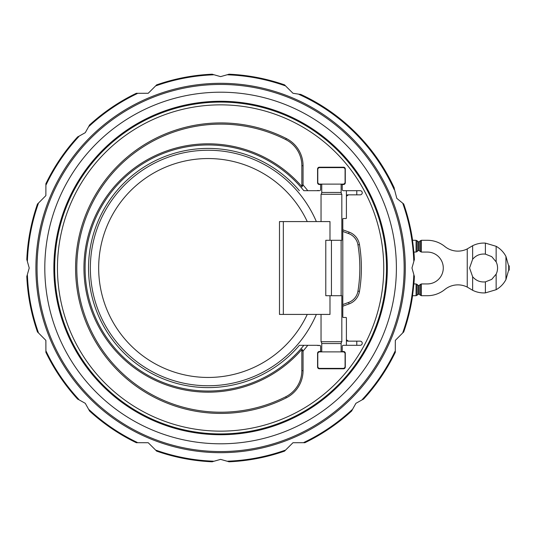 <?xml version="1.0" encoding="UTF-8"?>
<svg xmlns="http://www.w3.org/2000/svg" width="536" height="536" viewBox="0 0 536 536"><rect width="100%" height="100%" fill="white"/><g stroke="black" fill="none" stroke-linecap="round" stroke-linejoin="round"><path stroke-width="0.8" d="M53.868 268A166.73 166.73 0 0 1 220.598 101.271A166.73 166.73 0 0 1 387.32 268A166.73 166.73 0 0 1 220.598 434.73A166.73 166.73 0 0 1 53.868 268M341.137 351.824L343.489 351.475A1.802 1.802 0 0 1 345.291 353.278L345.291 366.993A1.802 1.802 0 0 1 343.489 368.795L319.382 368.795A1.802 1.802 0 0 1 317.58 366.993L317.58 353.278A1.802 1.802 0 0 1 319.382 351.475L320.629 351.475L320.629 346.423A1.105 1.105 0 0 0 320.146 345.506L317.882 345.506A1.387 1.387 0 0 1 317.178 345.311L303.838 345.311A123.039 123.039 0 0 1 101.572 329.519A123.039 123.039 0 0 1 138.502 166.555A123.039 123.039 0 0 1 303.838 190.689L317.178 190.689A1.387 1.387 0 0 1 317.882 190.494L319.523 190.689L317.178 190.689M321.044 314.418L321.044 341.727A2.774 2.774 0 0 1 321.741 343.556L321.741 351.891M341.137 351.891L341.137 343.556A2.774 2.774 0 0 1 341.827 341.727L341.827 295.711L325.781 295.711L325.781 240.289L341.827 240.289L341.827 194.273A2.774 2.774 0 0 1 341.137 192.444L341.137 184.109M90.356 268A117.773 117.773 0 0 1 316.361 221.582A117.773 117.773 0 0 0 90.356 268A117.773 117.773 0 0 0 316.361 314.418A117.773 117.773 0 0 1 90.356 268A117.773 117.773 0 0 0 316.361 314.418M321.741 184.109L321.741 192.444A2.774 2.774 0 0 1 321.044 194.273L321.044 221.582M301.989 186.696A124.178 124.178 0 0 0 100.587 330.089A124.178 124.178 0 0 0 301.989 349.305A8.831 8.831 0 0 0 301.842 350.886L301.842 370.624A29.272 29.272 0 0 1 285.768 396.754A144.043 144.043 0 0 1 92.259 333.097A144.043 144.043 0 0 1 285.768 139.588A29.272 29.272 0 0 1 301.842 165.718L301.842 185.114A8.831 8.831 0 0 0 301.989 186.696M303.182 184.813L301.902 186.897M301.842 350.886L303.054 351.04L303.054 370.624A30.478 30.478 0 0 1 286.311 397.833A145.256 145.256 0 0 1 91.18 333.647A145.256 145.256 0 0 1 286.311 138.509A30.478 30.478 0 0 1 303.054 165.718L303.054 184.96L301.842 185.114M303.054 184.96A126.121 126.121 0 0 1 307.778 190.689M341.137 295.711L341.137 240.289M383.743 268A163.145 163.145 0 0 0 220.598 104.855A163.145 163.145 0 0 0 57.453 268A163.145 163.145 0 0 0 220.598 431.145A163.145 163.145 0 0 0 383.743 268M396.392 268A175.795 175.795 0 0 1 220.598 443.795A175.795 175.795 0 0 1 44.803 268A175.795 175.795 0 0 1 220.598 92.205A175.795 175.795 0 0 1 396.392 268M292.971 93.271L284.763 85.117A193.811 193.811 0 0 0 228.638 74.35L220.598 76.628L212.551 74.35A193.811 193.811 0 0 0 156.432 85.117L148.224 93.271L136.647 93.311A193.811 193.811 0 0 0 89.358 125.384L85.271 132.68L77.981 136.76A193.811 193.811 0 0 0 45.908 184.049L45.868 195.627L37.714 203.834A193.811 193.811 0 0 0 26.947 259.953L29.219 268L26.947 276.047A193.811 193.811 0 0 0 37.714 332.166L45.868 340.373L45.908 351.951A193.811 193.811 0 0 0 77.981 399.24L85.271 403.32L89.358 410.616A193.811 193.811 0 0 0 136.647 442.689L148.224 442.729L156.432 450.883A193.811 193.811 0 0 0 212.551 461.65L220.598 459.372L228.638 461.65A193.811 193.811 0 0 0 284.763 450.883L292.971 442.729L304.542 442.689A193.811 193.811 0 0 0 351.837 410.616L355.917 403.32L363.214 399.24A193.811 193.811 0 0 0 395.287 351.951L395.32 340.373L403.481 332.166A193.811 193.811 0 0 0 414.241 276.047L411.97 268L414.241 259.953A193.811 193.811 0 0 0 403.481 203.834L396.801 198.36L394.221 188.471A190.97 190.97 0 0 0 300.127 94.376L292.971 93.271M351.763 410.931L351.844 410.576M89.425 125.069L89.344 125.424M77.666 399.166L78.022 399.253M497.562 268A13.996 13.996 0 0 1 496.148 274.137L491.726 279.37L485.388 281.876C480.243 282.378 475.988 280.663 472.631 276.73L469.576 268L472.631 259.27C475.988 255.337 480.243 253.622 485.388 254.124L491.726 256.63L496.148 261.863A13.996 13.996 0 0 1 497.562 268M421.343 252.067L421.376 240.289L427.353 240.289A27.711 27.711 0 0 1 444.813 246.486A20.783 20.783 0 0 0 467.251 248.912L472.631 245.723C476.651 243.726 480.906 242.855 485.388 243.11L496.148 246.305A24.937 24.937 0 0 1 505.944 256.436L508.711 266.097L508.711 268L509.2 268L509.2 265.809L508.711 266.07M508.711 269.93L509.2 270.191L509.2 268M508.711 268L508.711 269.903L505.944 279.564A24.937 24.937 0 0 1 496.148 289.695L485.388 292.89C480.906 293.145 476.651 292.274 472.631 290.278L467.251 287.088A20.783 20.783 0 0 0 444.813 289.514A27.711 27.711 0 0 1 427.353 295.711L421.376 295.711L421.343 283.933M421.376 252.067L427.353 252.067A15.933 15.933 0 0 1 443.285 268A15.933 15.933 0 0 1 427.353 283.933L421.376 283.933M419.179 250.48L420.398 251.692L420.398 240.698L419.212 241.877L418.073 241.615M420.204 240.945L421.383 240.289M420.13 251.351L421.497 252.061M421.497 283.939L420.13 284.65M421.383 295.711L420.204 295.055M419.212 294.123L419.212 285.487L420.398 284.308L420.398 295.303L419.212 294.123L418.073 294.385M418.113 285.413L419.179 285.521M418.234 241.877L417.055 240.698L417.055 251.625L418.234 250.446L418.234 241.877M418.113 250.587L419.226 250.526L419.212 241.877M417.055 284.375L418.234 285.554L418.234 294.123L417.055 295.303L417.021 284.341M416.077 240.289L416.077 252.067A1.387 1.387 0 0 1 416.037 252.067L413.819 252.067A193.878 193.878 0 0 0 412.479 240.289L416.07 240.289A1.387 1.387 0 0 1 416.077 240.289L417.249 240.945M415.936 252.061L417.082 251.592M417.082 284.408L415.936 283.939M417.249 295.055L416.063 295.711A1.387 1.387 0 0 1 416.07 295.711L412.479 295.711A193.878 193.878 0 0 0 413.819 283.933L416.037 283.933A1.387 1.387 0 0 1 416.077 283.933L416.077 295.711M228.879 461.798A193.972 193.972 0 0 0 284.676 451.084M156.512 451.084A193.972 193.972 0 0 0 212.316 461.798M89.344 410.576L89.425 410.931M89.418 410.891A193.972 193.972 0 0 0 136.452 442.77M45.821 352.145A193.972 193.972 0 0 0 77.707 399.179M26.8 276.281A193.972 193.972 0 0 0 37.513 332.086M37.513 203.915A193.972 193.972 0 0 0 26.8 259.719M78.022 136.747L77.666 136.834M77.707 136.821A193.972 193.972 0 0 0 45.821 183.855M136.452 93.231A193.972 193.972 0 0 0 89.418 125.109M212.316 74.203A193.972 193.972 0 0 0 156.512 84.916M284.676 84.916A193.972 193.972 0 0 0 228.879 74.203M300.622 94.323L300.073 94.376M394.215 188.518L394.275 187.975M394.268 188.022A191.205 191.205 0 0 0 300.575 94.329M412.579 240.289A193.972 193.972 0 0 0 403.675 203.915M414.395 259.719A193.972 193.972 0 0 0 413.913 252.067M413.913 283.933A193.972 193.972 0 0 0 414.395 276.281M403.675 332.086A193.972 193.972 0 0 0 412.579 295.711M304.743 442.77A193.972 193.972 0 0 0 351.777 410.891M363.173 399.253L363.529 399.166M363.488 399.179A193.972 193.972 0 0 0 395.367 352.145M317.788 182.166L317.788 169.557A1.943 1.943 0 0 1 319.731 167.621L343.147 167.621A1.943 1.943 0 0 1 345.084 169.557L345.084 182.166A1.943 1.943 0 0 1 343.147 184.109L319.731 184.109A1.943 1.943 0 0 1 317.788 182.166M317.788 353.834L317.788 366.443A1.943 1.943 0 0 0 319.731 368.379L343.147 368.379A1.943 1.943 0 0 0 345.084 366.443L345.084 353.834A1.943 1.943 0 0 0 343.147 351.891L319.731 351.891A1.943 1.943 0 0 0 317.788 353.834M359.468 291.39A16.087 16.087 0 0 1 349.097 303.899L342.799 306.19L342.799 229.81L349.097 232.101A16.087 16.087 0 0 1 359.468 244.61A144.244 144.244 0 0 1 359.468 291.39L357.948 291.142A142.703 142.703 0 0 0 357.948 244.858A14.546 14.546 0 0 0 348.574 233.549L342.799 231.452M342.799 304.549L348.574 302.451A14.546 14.546 0 0 0 357.948 291.142M321.741 184.176L319.382 184.525A1.802 1.802 0 0 1 317.58 182.722L317.58 169.008A1.802 1.802 0 0 1 319.382 167.205L343.489 167.205A1.802 1.802 0 0 1 345.291 169.008L345.291 182.722A1.802 1.802 0 0 1 343.489 184.525L342.243 184.525L342.243 189.577A1.105 1.105 0 0 0 343.355 190.689L360.165 190.689A2.077 2.077 0 0 1 362.242 192.766A2.077 2.077 0 0 1 360.165 194.843L347.784 194.843A1.387 1.387 0 0 0 346.403 196.23L346.403 190.689M346.403 345.311L346.403 339.77A1.387 1.387 0 0 0 347.784 341.157L360.165 341.157A2.077 2.077 0 0 1 362.242 343.234A2.077 2.077 0 0 1 360.165 345.311L343.355 345.311A1.105 1.105 0 0 0 342.243 346.423L342.243 351.475M301.902 349.103L303.182 351.187M331.436 295.711L331.436 240.289L325.781 240.289M321.044 194.273L341.827 194.273M329.988 295.711L329.988 314.418L279.484 314.418L279.484 221.582L329.988 221.582L329.988 240.289M321.044 341.727L341.827 341.727M342.243 184.525L341.137 184.176M348.32 194.95L346.403 196.23L346.403 218.119L346.403 191.104A0.415 0.415 0 0 0 345.988 190.689M342.799 306.19L342.799 317.051A0.415 0.415 0 0 0 343.214 317.466L345.988 317.466A0.415 0.415 0 0 1 346.403 317.882L346.403 339.77L348.32 341.05M345.988 345.311A0.415 0.415 0 0 0 346.403 344.896L346.403 317.882M320.629 351.475L321.741 351.824M317.178 345.311L320.146 345.506M307.778 345.311A126.121 126.121 0 0 1 303.054 351.04M320.146 190.494A1.105 1.105 0 0 0 320.629 189.577L320.629 184.525M346.403 218.119A0.415 0.415 0 0 1 345.988 218.534L343.214 218.534A0.415 0.415 0 0 0 342.799 218.949L342.799 229.81M299.39 345.311L303.838 345.311L299.39 345.311A119.608 119.608 0 0 1 104.547 327.804A119.608 119.608 0 0 1 299.39 190.689M307.255 221.582A109.458 109.458 0 0 0 98.671 268A109.458 109.458 0 0 0 307.255 314.418M286.311 397.833L285.768 396.754M386.51 268A165.919 165.919 0 0 1 220.598 433.919A165.919 165.919 0 0 1 54.679 268A165.919 165.919 0 0 1 220.598 102.081A165.919 165.919 0 0 1 386.51 268M291.276 97.371A184.685 184.685 0 0 0 49.969 197.322A184.685 184.685 0 0 0 149.919 438.629A184.685 184.685 0 0 0 391.226 338.678A184.685 184.685 0 0 0 291.276 97.371M290.84 98.416A183.553 183.553 0 0 0 51.014 197.757A183.553 183.553 0 0 0 350.39 397.792A183.553 183.553 0 0 0 290.84 98.416M285.045 85.747A193.315 193.315 0 0 0 227.82 74.819M213.368 74.819A193.315 193.315 0 0 0 156.15 85.747M137.296 93.559A193.315 193.315 0 0 0 89.11 126.295M78.886 136.513A193.315 193.315 0 0 0 46.15 184.699M38.344 203.553A193.315 193.315 0 0 0 27.416 260.777M27.416 275.223A193.315 193.315 0 0 0 38.344 332.447M46.15 351.301A193.315 193.315 0 0 0 78.886 399.488M89.11 409.705A193.315 193.315 0 0 0 137.296 442.441M496.148 246.305L496.148 261.863M485.388 254.124L485.388 243.11M485.388 292.89L485.388 281.876M496.148 274.137L496.148 289.695M505.944 256.436L505.944 279.564M508.711 269.903L508.711 266.097M472.631 290.278L472.631 276.73M472.631 259.27L472.631 245.723M467.251 287.088L467.251 248.912M303.899 442.441A193.315 193.315 0 0 0 352.085 409.705M227.82 461.181A193.315 193.315 0 0 0 285.045 450.253M156.15 450.253A193.315 193.315 0 0 0 213.368 461.181M394.168 189.556A190.474 190.474 0 0 0 299.041 94.43M413.772 260.777A193.315 193.315 0 0 0 402.851 203.553M402.851 332.447A193.315 193.315 0 0 0 413.772 275.223M362.303 399.488A193.315 193.315 0 0 0 395.039 351.301M349.097 303.899L348.574 302.451M359.468 244.61L357.948 244.858M349.097 232.101L348.574 233.549M286.311 138.509L285.768 139.588M303.054 165.718L301.842 165.718M303.054 370.624L301.842 370.624M321.741 192.444L341.137 192.444M283.336 314.418L283.336 221.582M321.741 343.556L341.137 343.556M356.795 190.689L356.795 194.843M356.795 345.311L356.795 341.157"/></g></svg>
